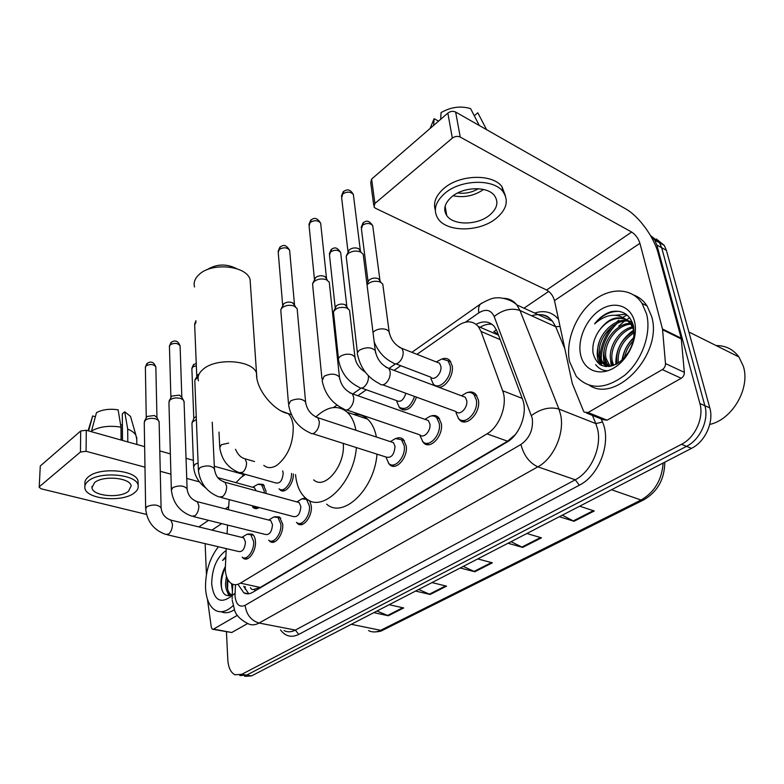 <?xml version="1.0" encoding="UTF-8"?>
<svg xmlns="http://www.w3.org/2000/svg" width="784" height="784" viewBox="0 0 784 784"><rect width="100%" height="100%" fill="white"/><g stroke="black" fill="none" stroke-linecap="round" stroke-linejoin="round"><path stroke-width="1.18" d="M442.597 358.817C445.518 357.896 447.958 358.474 449.898 360.562L452.182 365.814C453.965 374.899 445.822 387.717 438.668 387.208M258.759 484.081L263.179 484.404L266.001 491.039L266.011 493.469M431.082 416.02C434.013 414.971 436.512 415.461 438.589 417.48L441.294 423.507C443.646 435.649 430.22 450.192 423.674 442.842L422.341 441.157M467.646 392.49C470.919 391.392 473.663 392.02 475.878 394.372L478.377 399.977C481.102 412.717 466.186 427.986 459.395 419.685L458.101 417.911M302.928 498.546L305.535 498.007M309.651 500.643L311.277 505.984C312.542 516.235 303.3 528.367 297.842 523.781L296.47 522.379M396.479 438.285C399.105 437.296 401.388 437.678 403.319 439.412L406.19 445.773C408.209 457.376 396.077 471.243 389.785 464.736L388.433 463.119M274.743 516.705L279.545 516.979L282.691 524.114C283.759 533.992 275.233 545.635 270.059 541.528L268.696 540.196M247.891 534.022L252.311 534.169C254.134 535.472 255.182 537.883 255.447 541.401C256.339 550.936 248.459 562.108 243.53 558.424L242.187 557.159M226.243 548.594L225.282 569.37C225.733 576.456 227.83 581.218 231.554 583.668C234.24 585.207 237.189 585.04 240.404 583.149L486.991 433.846C499.8 426.614 507.993 404.074 502.632 390.726L481.033 331.446L478.279 326.477C472.889 320.627 466.166 320.323 458.101 325.556L416.99 354.329M518.283 430.347L515.235 434.738M498.203 334.317L493.793 331.524L496.478 329.907M250.419 587.716C251.497 589.597 252.938 590.058 254.751 589.088L260.239 587.432L507.591 441.196L514.872 434.953M229.222 499.633L228.418 509.688M227.556 525.055L227.076 533.777M245.431 474.398L241.129 477.397L235.994 482.66M400.732 365.707L394.058 370.381M366.334 389.785L357.847 395.724M340.883 407.592L340.158 408.092M293.383 473.967C293.735 483.777 285.131 494.292 280.3 490.088L279.055 488.785M416.48 397.135C412.119 408.317 406.69 412.08 400.183 408.425L398.987 406.867M434.62 385.679L432.925 383.552M259.377 507.581L253.722 508.081L252.487 506.836M238.503 585.158L243.834 592.831C246.509 594.331 249.439 594.174 252.624 592.351L506.954 442.098C519.88 434.983 528.044 412.58 522.536 399.223L497.125 331.426L494.42 326.614C489.598 321.244 483.493 320.489 476.104 324.321M248.783 593.772L243.687 586.265M600.289 364.825L599.897 359.719L600.289 364.825M599.985 356.406C600.936 344.98 605.336 334.709 613.166 325.615C605.336 334.709 600.936 344.98 599.985 356.406M616.665 322.067L618.89 320.146L616.665 322.067M622.986 317.216L627.053 314.992L622.986 317.216M650.436 235.455L654.767 240.09L656.884 245.078L699.887 403.486C704.14 417.764 695.183 437.541 681.492 444.303L241.776 674.328L234.965 674.779C230.721 672.564 228.34 667.566 227.811 659.795L226.439 631.826M523.996 308.19L548.731 291.383M656.277 238.944L664.264 245.392L666.4 250.361L709.794 407.886C714.077 422.086 705.169 441.686 691.508 448.36L251.537 675.906L246.666 675.122L239.845 675.563L246.666 675.122L686.519 446.341L246.666 675.122L241.776 674.328M709.794 407.886L704.865 405.7C709.128 419.94 700.19 439.628 686.519 446.341C700.19 439.628 709.128 419.94 704.865 405.7L661.657 247.724L704.865 405.7L699.887 403.486M651.533 236.298L659.53 242.746L661.657 247.724L659.53 242.746L651.533 236.298M480.131 327.271C484.257 324.703 488.246 323.733 492.107 324.36M617.253 323.233C606.934 333.602 601.553 345.764 601.122 359.709M601.161 361.502L601.534 365.471M562.334 515.166L574.006 521.291L594.252 510.982L579.66 506.199M559.404 516.685L574.006 521.291M511.041 541.695L522.654 547.418L541.479 537.834L526.858 533.512M508.032 543.253L522.654 547.418M377.006 611.02L388.335 615.763L403.691 607.943L389.187 604.719M373.86 612.647L388.335 615.763M418.705 589.45L430.142 594.488L446.547 586.138L431.974 582.59M415.589 591.058L430.142 594.488M463.285 566.391L474.82 571.761L492.362 562.824L477.75 558.914M460.218 567.979L474.82 571.761M251.537 675.906L244.696 676.337M237.317 615.352L213.503 629.131L231.741 632.512L212.915 629.327M247.646 623.515L231.741 632.512M39.21 487.129L40.278 465.98L39.2 487.344L41.346 488.863L146.481 514.422M80.703 430.975L86.289 430.259L86.073 451.3L80.438 452.025L80.703 430.975L40.278 465.98M243.412 474.418L214.316 466.235M193.354 460.345L186.043 458.287M170.363 453.887L159.789 450.908M144.648 446.655L86.289 430.259M80.438 452.025L39.651 486.452M86.073 451.3L144.981 467.176M160.25 471.292L170.922 474.163M186.739 478.426L199.401 481.846M205.143 543.645L206.427 574.545M207.456 599.299L211.317 627.435L212.327 629.219L213.503 629.131M94.492 482.679L91.973 487.717C92.551 496.115 119.815 498.673 128.449 491.294L131.144 485.953C130.507 477.701 102.9 475.133 94.492 482.679M120.677 425.212L122.284 424.526L122.382 440.402M138.102 483.473L138.072 481.376C137.2 470.135 99.637 466.598 88.278 476.946C85.701 479.093 84.574 481.356 84.907 483.748L84.878 486.1M134.427 492.813C137.376 490.539 138.611 488.089 138.131 485.463C137.249 474.271 99.617 470.782 88.239 481.092C85.652 483.228 84.525 485.482 84.858 487.864C85.623 499.33 122.627 502.809 134.427 492.813M136.769 439.491L135.906 435.198C134.466 432.768 131.722 430.73 127.684 429.083L124.725 411.806L122.324 413.834L122.49 440.432M127.802 441.921L127.684 429.083M121.001 427.153C109.466 425.291 99.646 426.555 91.542 430.955L96.481 412.629C102.518 409.503 109.731 408.572 118.11 409.836L121.001 427.153L121.079 440.03M91.532 431.729L91.542 430.955M131.3 419.087L130.546 416.451L124.725 411.806M95.374 416.725L92.679 415.941L88.612 430.906M92.679 415.941L88.092 430.759M233.073 605.65C226.919 611.52 221.127 613.147 215.698 610.52C209.563 606.885 206.163 599.29 205.526 587.735C205.398 571.752 209.691 558.09 218.403 546.752M234.338 609.736C229.643 612.863 225.253 613.539 221.166 611.755M225.792 556.611L222.568 560.491L225.723 557.875M225.253 566.763C222.47 571.781 221.029 577.112 220.912 582.757C221.598 593.733 225.371 597.673 232.231 594.586M232.172 595.036L230.3 596.977C219.883 604.043 213.679 599.682 211.69 583.913C212.013 568.273 216.825 557.14 226.135 550.495M227.458 578.857L227.027 583.717C227.086 589.235 228.467 592.9 231.172 594.703L231.633 594.929M226.429 576.23L225.518 583.404C225.576 588.921 226.958 592.577 229.653 594.38L231.535 594.987M231.545 583.668L232.417 590.999M227.468 592.155L228.938 595.811M227.87 579.66L227.595 588.96M228.624 593.606L229.555 595.713M225.243 567.538C221.696 575.642 220.588 583.12 221.931 589.97M225.782 556.924L222.568 560.491M206.711 269.872C216.394 263.875 226.36 263.463 236.621 268.647M250.459 284.994L250.086 279.535C246.519 265.531 211.406 262.023 198.911 274.704C194.853 278.545 193.393 282.642 194.53 286.983M313.708 479.857C324.743 490.51 345.666 465.186 343.235 443.401M356.397 447.586C353.604 483.189 322.4 513.481 306.093 498.467C300.096 493.508 296.568 485.541 295.529 474.585M376.996 454.152C374.429 489.334 343.196 519.106 326.634 504.161M316.011 416.833C327.565 406.181 338.002 404.662 347.332 412.276C351.604 416.363 354.476 422.36 355.926 430.289M353.506 414.373C358.847 413.874 363.551 415.461 367.627 419.156C371.969 423.233 374.889 429.191 376.418 437.031M242.197 537.461L243.687 537.824L245.451 541.92C244.833 548.859 242.599 552.054 238.738 551.524L167.188 534.747M245.098 535.413L246.882 534.316L250.704 534.59L253.644 541.381C254.477 550.329 247.078 560.815 242.472 557.355M145.648 508.228L144.256 422.537L145.324 420.175C148.098 418.333 151.537 417.892 155.644 418.842L158.378 420.302L159.123 422.302M144.423 421.263L147.02 416.451L154.458 415.5L156.986 417.637M269.039 520.155L270.715 520.586L272.489 524.633C271.852 531.856 269.471 535.129 265.364 534.453L193.354 516.558M271.725 518.224L273.724 517.009L277.908 517.391L280.858 524.094C281.848 533.365 273.861 544.282 269 540.421M171.343 489.373L168.932 402.466L170.069 399.84C172.97 397.909 176.498 397.449 180.653 398.468L183.201 399.84L184.093 402.084M169.079 401.055L171.735 396.096L179.36 395.107L181.868 397.341M297.195 501.995L299.096 502.515L300.85 506.493C300.194 514.03 297.675 517.381 293.275 516.529L220.872 497.428M299.645 500.212L301.889 498.849L306.475 499.369L309.406 505.945C310.582 515.568 301.918 526.956 296.813 522.644M198.362 469.547L194.834 381.416L194.951 379.858L198.097 377.339M194.951 379.858L198.176 374.37M390.687 441.735L393.411 442.637L395.038 446.253C394.264 454.945 391.187 458.503 385.787 456.954L312.61 433.64M392.176 440.53L395.44 438.57L401.516 439.746L404.211 445.714C406.092 456.602 394.715 469.616 388.825 463.501L385.993 457.288M288.473 403.417L280.897 311.679L280.858 309.572L282.367 307.573C285.846 305.211 289.757 304.702 294.118 306.034L297.136 308.563L297.303 310.376M281.035 309.17L283.837 303.731C286.346 302.026 289.159 301.664 292.295 302.624L294.657 305.339M425.271 419.46L428.338 420.538L429.877 423.977C431.161 430.828 423.615 439.05 419.93 434.885L346.685 409.934M426.329 418.499L430.073 416.275C432.67 415.471 434.895 415.971 436.737 417.774L439.275 423.429C441.461 434.826 428.877 448.468 422.743 441.578L420.048 435.649M321.969 378.848L312.757 285.944L312.63 283.622L314.315 281.329C317.971 278.839 321.999 278.31 326.399 279.741L329.26 282.152L329.496 284.288M312.865 283.053L315.717 277.467C318.343 275.674 321.244 275.292 324.409 276.331L326.487 278.085L326.712 279.192M461.796 395.93L465.255 397.233L466.676 400.438C468.175 407.621 459.787 416.265 455.974 411.551L382.768 384.836M462.354 395.273L466.676 392.735C469.577 391.902 472.007 392.529 473.977 394.626L476.309 399.899C478.857 411.845 464.873 426.173 458.513 418.382L456.004 412.805M357.435 352.829L346.185 256.241L348.076 253.595C351.918 250.958 356.063 250.41 360.513 251.948L363.198 254.212L363.511 256.731M346.499 255.466L349.399 249.724C352.163 247.822 355.152 247.421 358.347 248.538L360.297 250.184L360.591 251.576M255.849 485.453L257.877 484.296L261.562 484.777L264.218 491.009L264.237 492.989M257.211 507.013L252.703 506.993M193.57 466.068L191.953 423.478L193.893 418.186L196.235 416.422M252.958 487.325L254.496 487.746L255.996 490.735M192.051 422.233L196.363 419.489M282.661 470.861L283.191 473.134C282.485 480.465 280.045 483.748 275.85 482.954L240.894 473.115M291.54 473.438C292.109 482.679 283.906 492.999 279.29 488.971M405.857 393.264C403.603 400.193 400.477 402.633 396.479 400.565L361.542 388.07M338.463 358.827L333.455 311.875C336.022 307.789 340.491 306.495 346.851 307.994L349.537 310.199L349.752 312.101M414.579 396.439C410.512 407.033 405.406 410.6 399.272 407.17L396.841 401.653M333.71 311.238L336.483 305.701C339.051 304.016 341.844 303.653 344.872 304.604L347.028 307.142M436.541 362.022L439.559 363.217L440.853 366.216C442.215 373.057 434.199 381.583 430.661 377.133L395.871 363.854M367.039 284.837C370.518 281.397 374.928 280.447 380.25 282.005L382.768 284.082L383.062 286.297M437.639 361.218L441.921 358.945L448.036 360.787L450.173 365.716C452.495 377.094 439.128 391.236 433.219 383.886L430.935 378.682M363.6 222.401L361.404 228.85L368.078 281.721L369.48 279.751C372.184 277.977 375.056 277.595 378.104 278.614L379.926 280.133L380.201 281.28M662.304 369.607C664.46 368.166 665.518 366.157 665.479 363.59L662.5 329.015L681.208 338.198L684.354 372.351C684.403 374.879 683.354 376.859 681.208 378.27L662.304 369.607L588.049 412.551L607.11 420.185L603.161 419.695L586.55 413.06M681.208 378.27L607.11 420.185M681.208 338.198L658.207 253.35C653.934 236.876 638.744 216.08 625.632 208.848L455.641 112.043L460.237 137.053L631.679 232.054C635.559 234.602 638.313 238.365 639.93 243.314L662.5 329.015M373.733 205.173L370.714 182.672L371.626 179.085L374.909 203.468L373.978 207.005L375.458 208.26L546.615 290.002C550.495 292.265 553.122 295.793 554.484 300.586L572.31 383.543L583.57 411.179L584.109 412.08L588.049 412.551M460.237 137.053C457.572 135.906 454.945 136.259 452.339 138.111L447.85 113.092L371.626 179.085M447.85 113.092C450.408 111.22 453.005 110.867 455.641 112.043M452.339 138.111L374.909 203.468M452.025 196.578C444.646 203.017 442.882 209.328 446.733 215.522C453.152 225.478 476.858 225.42 489.138 215.531C497.144 208.897 498.928 202.262 494.508 195.647C487.697 186.082 463.795 186.563 452.025 196.578M453.123 195.735C464.04 197.97 474.193 195.882 483.591 189.463M457.699 192.962C465.01 193.952 471.89 192.531 478.338 188.709M505.386 195.716L501.956 186.631C492.597 173.676 460.12 174.43 444.283 188.111C435.982 195.245 432.993 202.566 435.296 210.073M495.615 218.834C506.66 209.769 509.1 200.675 502.936 191.551C493.577 178.634 461.021 179.409 445.136 193.07C435.257 201.762 432.866 210.279 437.972 218.599C446.615 232.24 478.808 232.26 495.615 218.834M486.57 129.654L477.809 112.778L474.291 115.758M440.657 119.315L441.069 112.602C450.82 107.016 460.669 105.683 470.606 108.613L479.308 125.518M438.54 121.148L434.101 118.678L433.65 125.381M434.101 118.678L430.112 128.449M716.145 345.577C725.67 345.528 733.256 349.311 738.891 356.926L743.281 366.099C750.66 388.129 732.295 419.675 709.755 424.418M646.565 313.943C651.68 333.308 642.106 360.395 624.995 375.017C605.513 389.56 589.274 390.02 576.289 376.389L569.586 361.728C565.303 341.991 575.191 315.825 592.4 301.546C609.531 287.15 631.728 287.336 642.057 303.428L646.565 313.943M633.844 295.068C639.274 297.126 643.693 300.762 647.114 305.966L651.631 316.452C663.195 353.633 616.351 403.613 589.411 385.346M611.491 311.581C605.052 313.463 599.407 317.569 594.566 323.919C605.924 313.953 616.636 312.62 626.671 319.901C616.675 315.09 607.345 318.863 598.702 331.25C593.939 338.58 592.067 345.911 593.096 353.261C596.849 366.324 605.228 369.607 618.243 363.1C630.512 353.515 635.618 341.177 633.56 326.105C630.052 314.6 622.692 309.758 611.491 311.581M580.63 354.868C577.171 339.59 586.197 318.833 600.319 309.827C614.391 300.586 630.62 305.642 634.501 321.43C638.597 337.081 628.768 359.248 614.019 367.872C599.319 376.741 583.894 370.264 580.63 354.868M632.423 322.547C617.527 314.727 595.585 338.257 599.789 355.466L602.514 362.1L608.639 366.589M632.463 322.636C617.772 312.502 593.811 336.718 598.212 354.76L600.936 361.395C603.249 364.491 606.257 366.167 609.962 366.422M630.973 324.204C616.469 324.645 602.935 344.431 606.042 358.259L610.079 366.402M632.815 323.576C617.959 320.793 600.838 342.343 604.484 357.563L607.218 364.178L609.197 366.353M632.894 327.888C619.625 331.348 609.638 348.762 612.226 361.032L613.666 365.422M632.472 326.869C618.792 329.652 607.982 347.675 610.687 360.336L612.676 365.765M634.158 332.759C622.614 340.334 617.312 350.448 618.243 363.1M633.923 331.397C621.271 339.031 615.577 349.605 616.841 363.09L616.998 363.854M633.325 340.785C628.709 345.528 625.74 351.203 624.436 357.798M633.844 338.208C627.318 343.99 623.564 351.144 622.594 359.67M634.285 333.71L633.501 329.682L630.659 323.753L626.671 319.901M633.766 327.046L632.227 324.517L626.338 319.598M625.75 319.333C615.744 316.393 606.728 320.372 598.702 331.25M633.982 337.326C627.494 343.578 623.525 351.203 622.055 360.17M633.619 330.123C621.359 338.855 615.44 350.301 615.852 364.472M605.816 343.931C602.769 352.682 602.671 360.219 605.522 366.549M599.064 342.657C596.467 351.134 596.624 358.366 599.535 364.344M626.083 314.237L615.675 315.217M616.508 360.65L616.547 364.099M610.393 358.268L611.236 366.167M604.229 355.848L606.179 366.618M598.006 353.398L600.426 364.903M595.644 364.609C598.79 368.676 602.837 370.724 607.806 370.754M619.585 311.424C610.511 310.876 602.171 315.041 594.566 323.919M254.751 589.088L254.937 590.979M481.043 326.722L480.974 327.634M245.157 586.589L245.245 589.323M260.239 587.432L240.404 583.149M500.202 339.629L481.033 331.446M522.232 398.399L502.632 390.726M507.591 441.196L486.991 433.846M235.455 584.717L235.004 595.879C236.013 604.542 239.385 607.698 245.098 605.336L520.939 444.469C529.631 438.207 533.404 429.514 532.287 418.401L494.185 316.501C490.96 309.807 485.845 308.592 478.838 312.845L465.5 322.165M503.769 298.351C509.061 298.469 513.422 300.654 516.842 304.917L519.988 310.503L558.933 409.042L560.629 414.775C564.852 433.14 553.7 458.473 537.844 466.833L259.083 623.045C255.084 625.22 251.37 625.407 247.95 623.623C240.737 619.909 236.298 615.538 234.651 610.501L232.25 600.221M601.191 418.901L602.494 422.017C611.696 442.039 599.437 475.359 579.327 485.208L298.753 634.403L295.352 630.081L259.083 623.045C251.096 620.575 246.431 614.666 245.098 605.336M520.939 444.469C523.781 455.435 529.406 462.893 537.844 466.833L575.24 479.788C591.077 471.801 602.014 447.203 597.594 429.22L595.83 423.595L558.933 409.042C549.937 406.573 540.793 408.729 531.483 415.53M298.753 634.403C291.472 637.921 285.386 636.412 280.515 629.895M284.043 630.571C287.552 632.355 291.315 632.188 295.352 630.081L575.24 479.788L579.327 485.208M534.668 313.061C544.39 309.964 552.338 312.042 558.512 319.313M681.492 444.303L691.508 448.36M656.884 245.078L666.4 250.361M539.47 315.256L541.283 314.707M494.185 316.501C502.75 309.68 511.354 307.681 519.988 310.503L555.68 326.703L552.455 321.185C547.036 314.913 540.088 313.11 531.591 315.776M602.494 422.017L595.83 423.595L592.439 415.412M564.862 348.86L555.68 326.703L560.041 326.428M478.838 312.845C478.171 308.769 478.769 305.78 480.641 303.908L481.984 302.987M235.004 593.223L232.172 595.615L232.172 598.986M664.793 462.168C664.587 479.23 657.551 491.793 643.713 499.859L641.057 500.025C654.503 492.264 661.863 479.935 663.146 463.021M368.549 630.601C372.331 632.482 376.359 632.394 380.642 630.316L383.454 629.875L643.194 500.123M351.301 624.309L380.642 630.316L641.057 500.025L611.51 489.735M491.431 562.579L473.997 571.458M445.606 585.913L429.328 594.203M402.76 607.737L387.521 615.499M540.548 537.559L521.83 547.095M593.321 510.678L573.182 520.939M228.585 506.67L225.322 508.894M208.534 520.331L198.862 526.917M221.686 523.594L211.974 530.111M263.806 465.392C267.658 468.499 272.195 468.342 277.409 464.922C288.13 455.827 293.402 443.029 293.236 426.516C292.687 420.665 290.982 416.333 288.12 413.54L281.103 410.943M198.44 380.818C197.274 376.79 198.822 372.968 203.076 369.333C216.208 357.347 252.928 360.179 256.535 373.164L256.868 378.309M146.245 417.509L145.383 367.618L146.138 365.824C150.371 363.786 153.605 364.158 155.84 366.941L155.859 367.529M147.461 363.129L146.138 365.824M169.54 519.763L170.912 520.115L172.49 524.329C172.382 528.504 171.137 531.719 168.756 534.002L165.787 534.423C153.86 530.219 147.157 521.723 145.657 508.914L147.039 506.552C153.341 504.161 158.025 504.573 161.092 507.777L161.102 508.512M170.892 397.243L169.442 346.734L170.246 344.754C174.518 342.637 177.801 343 180.095 345.842L180.114 346.538M171.549 342.03L170.246 344.754M195.765 501.25L197.303 501.672L198.881 505.827C198.813 510.07 197.539 513.383 195.049 515.754L191.776 516.166C179.83 511.766 173.029 503.112 171.363 490.186L172.833 487.57C179.203 485.09 183.956 485.492 187.092 488.775L187.121 489.657M196.764 375.967L194.667 324.86L196 322.293M195.941 320.793L195.52 322.655M223.352 481.778L225.067 482.278L226.654 486.364C226.625 490.696 225.302 494.087 222.695 496.566L219.089 496.958C207.143 492.352 200.243 483.532 198.401 470.508L199.979 467.597C206.388 465.03 211.21 465.422 214.434 468.783L214.473 469.812M282.671 305.378L278.242 252.536L279.261 249.459C283.592 247.029 287.052 247.303 289.639 250.292L289.757 251.644M280.417 246.695L279.261 249.459M315.393 416.833L317.794 417.715L319.274 421.449C319.411 426.016 317.951 429.72 314.913 432.552C313.032 433.954 311.405 434.042 310.033 432.817C298.224 427.535 291.089 418.274 288.61 405.034L290.531 400.977C297.028 398.115 302.046 398.439 305.584 401.937L305.74 403.613M314.443 279.271L309.092 225.91L310.16 222.44C314.492 219.941 317.99 220.177 320.656 223.156L320.832 224.753M311.268 219.687L310.16 222.44M349.625 392.696L352.31 393.774L353.711 397.312C353.917 401.976 352.408 405.789 349.194 408.758C347.077 410.316 345.264 410.375 343.764 408.944C332.073 403.417 324.87 394.029 322.155 380.769L324.194 376.202C330.701 373.243 335.787 373.517 339.443 377.026L339.658 378.995M348.008 251.703L341.648 197.852L342.765 193.942C347.077 191.365 350.615 191.551 353.368 194.501L353.604 196.382M343.813 191.188L342.765 193.942M385.904 367.137L388.893 368.431L390.197 371.743C390.471 376.496 388.903 380.426 385.503 383.552C383.111 385.287 381.102 385.316 379.466 383.631C367.912 377.868 360.66 368.353 357.7 355.093C356.847 353.437 357.445 351.82 359.484 350.232L359.876 349.958C366.363 346.9 371.508 347.116 375.291 350.605L375.595 352.908M193.795 418.391L191.874 368.95L192.688 367.02L196.343 365.707M193.981 364.276L192.688 367.02M205.79 487.991C198.519 482.562 194.452 475.516 193.599 466.862L195.059 464.226L198.097 463.011M217.923 477.583L219.108 478.877M243.471 458.307L245.059 458.807L246.558 462.56C246.568 466.617 245.314 469.841 242.795 472.233L239.238 472.654C228.095 468.175 221.598 459.845 219.765 447.644L221.313 444.734L228.673 443.068M335.189 307.495L329.496 255.153L330.583 251.88C334.778 249.528 338.139 249.733 340.658 252.477L340.824 253.908M331.691 249.096L330.583 251.88M368.382 375.761L368.421 376.075C368.637 380.426 367.206 384.033 364.148 386.875C362.1 388.394 360.356 388.482 358.915 387.129C348.027 381.828 341.265 372.988 338.649 360.611C337.973 359.052 338.639 357.563 340.648 356.161C344.313 354.084 348.165 353.653 352.212 354.858L354.936 356.965L355.152 358.778M373.008 332.396L374.644 330.917C378.496 328.731 382.455 328.29 386.541 329.584L389.099 331.563L389.393 333.661M399.242 347.204L401.898 348.39L403.133 351.438C403.417 355.867 401.947 359.582 398.713 362.561C396.42 364.246 394.499 364.295 392.931 362.727C384.493 358.68 378.26 351.781 374.213 342.03M362.551 225.184C366.736 222.774 370.136 222.93 372.733 225.655L372.949 227.311M631.679 232.054L546.615 290.002M639.93 243.314L554.484 300.586M681.345 338.962L662.637 329.799M665.479 363.59L684.354 372.351M618.811 326.144L624.368 321.254M625.456 320.46L626.475 319.774M626.514 319.754L629.758 317.834M498.526 335.17L478.279 326.477M243.53 558.424L246.147 559.021M270.059 541.528L272.989 542.244M389.785 464.736L394.548 466.235M297.842 523.781L301.154 524.643M459.395 419.685L465.451 421.861M423.674 442.842L429.044 444.646M253.722 508.081L256.417 508.796M400.183 408.425L404.936 410.101M280.3 490.088L283.318 490.931M248.479 593.811L243.834 592.831M654.767 240.09L664.264 245.392M411.884 352.32L480.641 303.908C488.265 299.508 493.734 297.499 497.056 297.881C497.683 297.332 510.08 298.194 516.842 304.917L552.455 321.185C549.388 317.706 546.958 315.815 545.154 315.511C542.685 315.011 543.978 314.6 538.314 314.727M395.479 363.874L388.962 368.46M361.091 388.09L352.78 393.94M336.944 405.093L333.494 407.523M243.716 473.908L242.158 476.682M232.779 584.256L232.211 594.948M403.28 409.522L402.692 409.914M382.837 630.179C381.622 631.149 378.79 631.737 374.36 631.953M605.924 362.953L604.817 362.463M91.983 486.384L91.973 487.717M138.072 481.376L138.131 485.463M136.739 437.374L136.828 444.459M130.546 416.451L135.906 435.198M229.653 594.38L231.172 594.703M231.976 595.272L230.3 596.977M291.344 414.589L288.12 413.54C274.978 411.531 255.555 389.785 256.535 373.164L250.086 279.535M347.332 412.276L367.627 419.156M145.363 367.098L146.873 363.609C149.087 362.237 150.548 361.777 151.263 362.218C152.968 362.13 154.497 363.707 155.84 366.941L156.957 417.441M244.922 557.914L247.744 558.571M243.687 537.824L170.912 520.115C165.061 518.106 161.788 513.99 161.092 507.777L159.113 421.518M156.428 416.559L158.378 420.302M241.884 537.383L246.882 534.316M250.704 534.59L253.487 535.286M169.413 346.126L170.971 342.52C173.156 341.148 174.626 340.668 175.381 341.099C177.155 341.04 178.723 342.618 180.095 345.842L181.819 397.067M271.754 541.097L274.616 541.803M270.715 520.586L197.303 501.672C191.267 499.526 187.866 495.223 187.092 488.775L184.054 401.163M181.192 396.096L183.201 399.84M268.706 520.066L273.724 517.009M277.908 517.391L280.721 518.126M194.628 324.145L195.931 320.695M299.909 523.457L302.791 524.202M299.096 502.515L225.067 482.278C221.225 480.602 215.923 479.181 214.434 468.783L212.239 422.174M296.862 501.907L301.889 498.849M306.475 499.369L308.053 499.81M278.104 251.39L279.859 247.156C282.554 245.539 285.258 243.207 289.639 250.292L294.48 304.466M393.411 442.637L317.794 417.715C310.846 414.844 306.779 409.581 305.584 401.937L297.136 308.563M293.314 303.153L295.529 306.76M390.344 441.627L395.44 438.57M401.516 439.746L404.407 440.706M308.896 224.567L310.719 220.137C313.345 218.54 316.05 216.119 320.656 223.156L326.487 278.085M428.338 420.538L352.31 393.774C345.078 390.638 340.785 385.052 339.443 377.026L329.26 282.152M325.125 276.683L327.379 280.231M424.918 419.332L430.073 416.275M436.737 417.774L439.628 418.803M341.383 196.274L343.274 191.629C345.744 190.267 349.341 187.484 353.368 194.501L360.297 250.184M465.255 397.233L388.893 368.431C381.357 365.001 376.83 359.062 375.291 350.605L363.198 254.212M358.69 248.704L360.983 252.183M461.462 395.802L466.676 392.735M473.977 394.626L476.878 395.734M191.835 368.362L193.442 364.717L196.255 363.413M255.231 507.66L257.975 508.385M218.06 477.74L254.496 487.746M252.693 487.246L257.877 484.296M261.562 484.777L264.277 485.531M282.113 489.755L284.896 490.529M235.504 449.261C237.846 454.642 241.031 457.827 245.059 458.807L254.516 461.56M219.716 446.713L218.981 432.062M329.309 253.928L331.171 249.498C333.71 248.126 336.052 245.617 340.658 252.477L346.812 306.211M365.275 372.145C359.18 368.235 355.73 363.168 354.936 356.965L349.537 310.199M345.646 304.996L347.92 308.533M361.159 227.438L363.09 222.803C365.422 221.49 368 218.863 372.733 225.655L379.926 280.133M439.559 363.217L401.898 348.39C394.862 345.058 390.599 339.443 389.099 331.563L382.768 284.082M378.574 278.849L380.906 282.328M436.296 361.934L441.921 358.945M368.088 281.701L367 284.543M448.036 360.787L450.859 361.904M445.136 206.123L446.733 215.522M501.956 186.631L502.936 191.551M600.936 361.395L602.514 362.1M607.218 364.178L608.776 364.874M630.659 323.753L632.227 324.517M642.057 303.428L647.114 305.966M688.881 331.985L738.891 356.926"/></g></svg>
